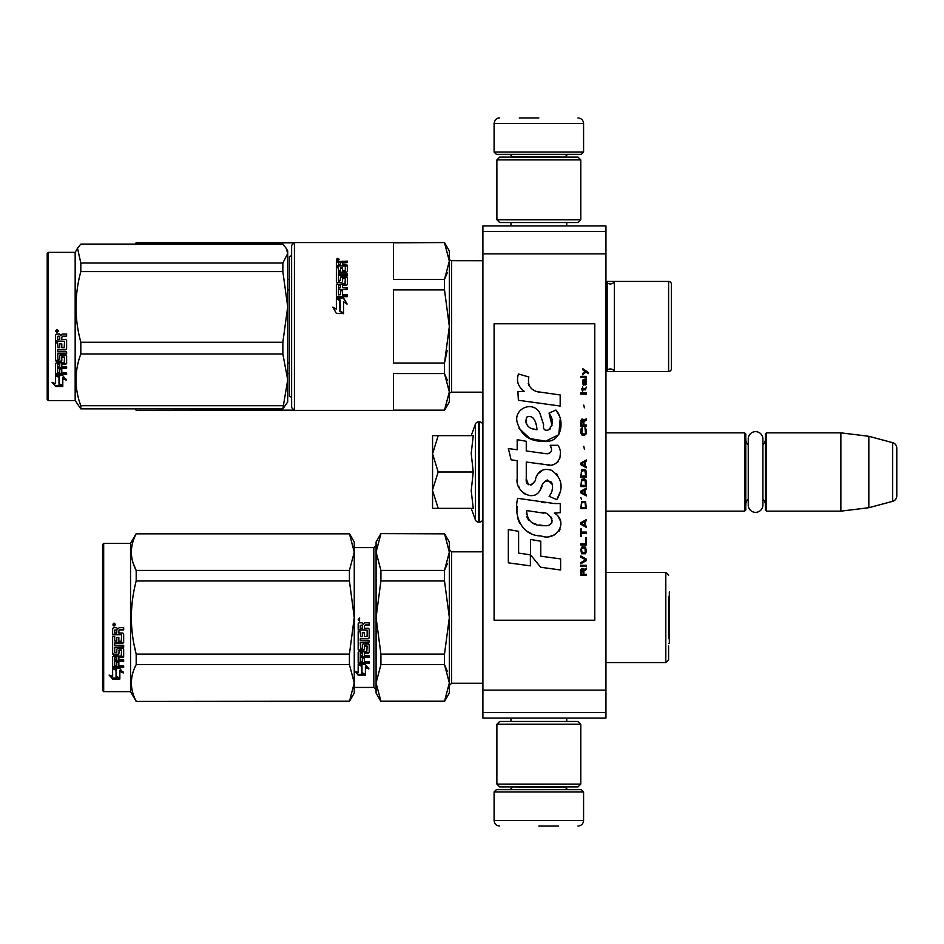 <?xml version="1.0" encoding="UTF-8"?>
<svg xmlns="http://www.w3.org/2000/svg" width="944" height="944" viewBox="0 0 944 944"><rect width="100%" height="100%" fill="white"/><g stroke="black" fill="none" stroke-linecap="round" stroke-linejoin="round"><path stroke-width="1.42" d="M482.903 317.255L482.903 336.76M482.903 608.101L482.903 627.607M482.903 231.492L482.903 225.899L605.954 225.899L605.954 718.101L482.903 718.101L482.903 231.492L605.954 231.492M482.903 253.865L605.954 253.865M482.903 690.135L605.954 690.135M482.903 712.508L605.954 712.508M482.903 686.772L482.903 683.255L451.586 683.255L449.344 685.486L451.586 683.255L451.586 551.815L449.344 549.573L451.586 551.815L482.903 551.815M605.954 432.848L744.663 432.848L745.784 433.969L745.784 510.031L744.663 511.152L605.954 511.152M748.25 499.246A6.714 6.714 32.1 0 0 745.784 504.438A6.714 6.714 32.1 0 1 748.25 499.246L748.25 505.028A7.328 7.328 0 0 0 755.578 512.356A7.328 7.328 0 0 0 762.905 505.028L762.905 438.972A7.328 7.328 0 0 0 755.578 431.644A7.328 7.328 0 0 0 748.25 438.972L748.25 444.754A6.714 6.714 147.8 0 1 745.784 439.562M765.36 439.562A6.714 6.714 -137.8 0 1 762.905 444.754A6.714 6.714 -137.8 0 0 765.36 439.562M766.481 432.848L840.868 432.848L840.868 511.152L868.834 507.719L892.658 501.335A5.593 5.593 -55.9 0 0 896.8 495.93L896.8 448.07A5.593 5.593 -124.1 0 0 892.658 442.665L892.658 501.335L868.834 507.719L840.868 511.152L766.481 511.152L765.36 510.031L765.36 433.969L766.481 432.848L766.481 511.152M840.868 432.848L868.834 436.281L892.658 442.665A5.593 5.593 -124.1 0 1 896.8 448.07L896.8 495.93A5.593 5.593 -55.9 0 1 892.658 501.335M744.663 432.848L744.663 511.152L745.784 510.031M765.36 504.438A6.714 6.714 -42.2 0 0 762.905 499.246M868.834 436.281L868.834 507.719M432.564 472L432.564 453.828L438.193 472L432.564 489.794L432.564 472M471.209 435.644L475.387 424.151A3.351 3.351 140.8 0 1 478.549 421.944L479.552 421.944A3.351 3.351 -130.2 0 1 482.903 425.296A3.351 3.351 -130.2 0 0 479.552 421.944L479.552 522.056A3.351 3.351 -49.8 0 0 482.903 518.704M478.549 421.944L478.549 522.056L479.552 522.056M475.387 424.151L475.387 519.849A3.351 3.351 39.2 0 0 478.549 522.056A3.351 3.351 39.2 0 1 475.387 519.849L471.209 508.356L475.387 519.849M432.564 508.356L438.193 508.356L432.564 508.356L432.564 490.561L438.193 508.356L473.251 508.356L471.209 490.715L473.251 472L471.209 453.439L473.251 435.644L438.193 435.644L432.564 453.828L432.564 435.644L438.193 435.644L432.564 435.644M432.564 490.561L432.564 489.794M473.251 472L438.193 472M583.581 152.067L494.09 152.067L496.332 154.309L581.351 154.309L583.581 152.067L583.581 123.546C583.25 120.148 581.386 118.283 577.988 117.953M538.835 117.953L519.259 117.953M494.09 791.933L496.332 789.691L581.351 789.691L583.581 791.933L494.09 791.933L494.09 820.454C494.42 823.852 496.284 825.717 499.683 826.047M538.835 826.047L558.411 826.047M748.25 438.972L748.25 505.028A7.328 7.328 0 0 0 755.578 512.356A7.328 7.328 0 0 0 762.905 505.028M496.886 784.098L580.784 784.098L577.988 786.895L499.683 786.895L496.886 784.098L496.886 724.249L580.784 724.249L577.988 721.452L499.683 721.452L496.886 724.249M580.784 159.902L496.886 159.902L499.683 157.105L577.988 157.105L580.784 159.902L580.784 219.751L577.988 222.548L499.683 222.548L496.886 219.751L580.784 219.751M102.577 690.524L103.687 691.645L102.577 690.524L102.577 544.546L103.687 543.425L130.543 543.425L136.184 533.631L349.422 533.631L354.26 542.021L354.26 552.146L349.422 533.631M449.344 542.021L444.506 533.631L449.344 552.146L449.344 542.021L449.344 693.038L449.344 617.541L444.506 654.109L444.506 664.635L449.344 682.925L449.344 693.038L449.344 682.925L444.506 701.427L380.916 701.215L444.506 701.215M668.6 645.861L668.6 659.762L668.6 645.861M669.331 591.912L669.331 643.147A6.986 6.986 0 0 1 668.6 643.56M135.322 244.071L136.184 242.573L444.506 242.573L449.344 250.962L449.344 391.854L449.344 261.075L444.506 279.365L447.421 272.427M135.322 408.87L136.184 410.369L294.198 410.144M287.708 363.039L289.383 363.039M287.708 289.891L289.383 289.891M287.708 279.365L289.383 279.365M135.558 244.071L136.184 242.785L294.198 242.785M287.708 373.576L289.383 373.576M136.184 410.144L135.57 408.87M447.421 380.503L444.506 373.576L449.344 391.854L449.344 261.075L449.344 326.471L444.506 363.039L447.208 350.448M134.107 644.823L136.184 654.109L349.422 654.109L354.26 617.529L349.422 580.961L349.422 570.424L354.26 552.146L354.26 693.038L349.422 701.427L354.26 682.925L349.422 664.635L349.422 654.109M130.543 543.425L130.543 691.645L136.184 701.427L349.422 701.215M133.139 563.072L136.184 570.424L349.422 570.424M136.184 701.215C129.788 689.026 129.788 676.824 136.184 664.635L136.184 654.109C129.788 629.731 129.788 605.34 136.184 580.961L349.422 580.961M136.184 580.961L136.184 570.424C129.788 558.234 129.788 546.045 136.184 533.856L349.422 533.856M136.184 664.635L349.422 664.635M116.442 669.296L116.442 670.087L112.643 668.482L119.746 668.482L123.322 672.919L119.853 671.514L119.853 678.748L116.442 677.521L116.442 669.296L114.472 668.482M119.853 677.827L116.442 676.612M119.853 670.7L119.853 671.514L119.853 670.7L123.322 672.081M112.643 675.515L112.643 668.812L112.643 676.4L109.115 675.066L112.69 679.031L110.295 675.515M112.69 679.031L119.853 679.031L116.053 677.662L116.053 670.252L116.053 676.754L119.853 678.099L118.035 678.099M117.257 678.099L112.69 678.099M116.053 669.449L112.643 668.033M119.711 629.919L123.664 629.919L123.664 627.689L123.664 629.731L119.711 629.731L118.85 630.84L119.711 629.731M123.664 633.908L123.664 642.498L122.791 643.336L123.664 642.132L123.664 633.908L122.791 633.011L118.85 633.011L118.85 630.84M122.791 642.947L114.708 642.947L122.791 643.336M123.664 645.295L123.664 647.23L114.708 647.23L123.664 646.782L123.664 645.295L114.708 645.295L114.708 643.336M116.785 652.115L116.785 649.236L116.785 652.646L114.708 652.646L114.708 647.23M123.664 649.236L123.664 656.812L122.791 657.543L118.85 657.543L118.85 656.93L123.664 656.21L123.664 649.236L122.791 648.445L117.646 648.445L116.785 649.236M123.664 659.821L123.664 660.847L114.708 660.847L114.708 661.508L123.664 661.508L123.664 659.821L118.85 659.821L118.85 657.543M116.785 665.225L116.785 662.181L116.785 665.945L114.708 665.697L114.708 661.508M118.85 665.225L118.85 662.181L116.785 662.181M123.664 665.945L123.664 667.514L113.504 667.514L112.643 666.865L112.643 656.812L112.643 666.122L113.504 666.771L123.664 666.771L123.664 665.945L118.85 665.945L118.85 662.181M121.587 650.18L121.257 656.068L113.504 656.068L112.643 656.812M121.257 649.885L118.85 650.18M121.257 650.381L119.18 649.885M118.85 653.496L117.976 654.227L118.85 654.039L119.18 650.381M117.976 654.227L113.504 654.227L112.643 653.496L112.643 636.457L112.643 654.039L113.504 654.227M117.976 654.794L113.504 654.794M114.708 640.551L114.708 636.457L112.643 636.457M116.785 640.87L116.785 637.471L116.785 641.236L114.708 640.905L114.708 636.457M118.85 640.87L118.85 637.471L116.785 637.471M121.587 634.828L121.257 641.236L118.85 641.236L118.85 637.471M121.257 634.486L112.643 634.486L112.643 628.633L113.504 627.689L116.608 627.689L117.894 629.082L119.18 627.689L123.664 627.689M121.257 634.746L112.643 634.746L112.643 628.633M115.05 657.543L116.785 657.543L116.785 659.821L114.708 659.537L115.05 656.93L114.708 658.912M116.785 657.543L115.05 656.93M114.708 630.273L114.708 633.011L116.785 633.011L116.785 629.919L114.708 630.273M116.785 629.919L114.708 630.085M114.035 626.167L114.035 623.052L115.439 624.621L114.035 626.167L115.439 624.562M116.053 670.252L112.643 668.812M102.577 544.546L103.687 543.425L103.687 691.645L130.543 691.645M113.776 624.94L113.445 624.338L113.776 624.94M115.015 625.258L114.153 624.94L115.015 623.901L113.044 624.067L113.044 625.258L115.015 625.258M444.506 533.631L380.916 533.631L376.078 542.021L376.078 552.146L380.916 570.424L380.916 580.961L444.506 580.961L444.506 570.424L447.421 563.497M444.506 580.961L449.344 617.529L449.344 651.513M447.421 671.573L444.506 664.635L380.916 664.635L376.078 682.925L376.715 676.506M380.916 570.424L444.506 570.424L449.344 552.146M380.916 701.427L376.078 693.038L376.078 682.925L380.916 701.215M380.916 664.635L380.916 654.109L444.506 654.109M376.078 682.925L376.078 617.529L380.916 654.109M380.916 580.961L376.078 617.529L376.715 604.703M668.6 611.983L668.6 603.369M668.6 596.419L668.6 638.651M380.916 533.631L444.506 533.856M380.916 533.856L376.078 552.146L376.715 545.726M361.977 665.296L361.977 666.075L361.977 665.296L359.924 664.423M365.399 667.538L368.856 668.977L365.281 664.423L358.177 664.423L361.977 666.075L361.977 673.686L365.399 674.948L365.399 666.735L368.856 668.151M361.977 672.789L365.399 674.028M358.236 675.231L365.399 675.231L361.587 673.839L361.587 666.24L358.177 664.765L358.177 672.541L354.661 671.172L358.236 675.231L358.236 674.311L362.874 674.311M355.794 671.621L358.236 674.311M363.652 674.311L365.399 674.311L361.587 672.93M358.177 664.01L361.587 665.909M358.177 649.153L359.05 649.909L358.177 649.673L358.177 631.737L360.254 631.737L360.584 636.61L362.319 636.61L362.319 632.775L364.384 632.775L364.384 636.61L367.133 636.268L367.133 630.144L358.177 630.002L358.177 623.772L359.05 622.816L362.154 622.816L363.44 624.232L364.726 622.816L369.198 622.816L369.198 625.081L365.257 625.081L364.384 626.014L365.257 624.963L369.198 624.963M364.384 626.014L364.384 628.232L368.337 628.232L369.198 629.152L369.198 637.908L368.337 638.758L369.198 637.578M368.337 638.758L360.254 638.758L368.337 638.415M360.254 638.758L360.254 640.752L369.198 640.752L369.198 642.722L360.254 642.722L369.198 642.321M360.254 642.722L360.584 648.54L362.319 648.245L362.319 644.764L363.18 643.961L368.337 643.961L369.198 644.764L369.198 652.493L368.337 653.236L364.384 653.236L364.384 655.573L369.198 655.573L369.198 657.295L360.254 657.295L360.254 656.658L360.254 661.579L362.319 661.838L362.319 657.98L364.384 657.98L364.384 661.838L369.198 661.838L369.198 663.443L359.05 663.443L358.177 662.771L358.177 652.493L359.05 651.738L366.791 651.738L367.133 646.239L364.384 646.239L364.384 649.673L363.523 650.44L359.05 650.44M366.791 630.002L358.177 629.801M360.254 653.531L360.254 655.289L362.319 655.573L362.319 652.67L360.254 653.531L360.584 652.67L362.319 652.67M360.254 625.447L360.254 628.232L362.319 628.232L362.319 625.081L360.254 625.447L362.319 625.081M359.05 649.909L363.523 649.909L364.384 649.153M367.133 646.239L366.791 645.472L364.726 645.472L364.384 646.239M369.198 662.712L359.05 662.712L358.177 662.051M360.254 656.658L369.198 656.658M364.384 652.67L368.337 652.67L369.198 651.926M359.581 621.258L358.177 619.677L359.581 618.084L359.581 621.258L358.177 619.677M376.078 617.529L376.078 552.146M607.157 282.645A4.472 4.472 0 0 0 614.355 281.442L614.355 371.488A4.472 4.472 0 0 0 607.157 370.284L607.157 282.645L605.954 281.442L668.6 281.442L668.6 371.488A2.797 2.797 -47.8 0 0 671.396 368.691L671.396 284.238A2.797 2.797 -132.2 0 0 668.6 281.442M449.344 391.854L449.344 326.471L449.344 391.854L444.506 410.144L393.412 410.144L393.412 373.576L444.506 373.576L444.506 363.039L393.412 363.039L393.412 289.891L444.506 289.891L449.344 326.471L449.344 401.979L444.506 410.369L294.422 410.369L294.422 242.573L291.625 245.369L291.625 407.572L294.422 410.369L136.184 410.369M444.506 289.891L444.506 279.365L393.412 279.365L393.412 242.785L444.506 242.573L449.344 250.962M444.506 242.785L449.344 261.075M671.396 324.087L671.396 354.448M607.157 370.284L605.954 371.488L668.6 371.488M291.625 254.314A2.242 2.242 -136.3 0 1 289.383 256.556L289.383 396.386A2.242 2.242 -43.7 0 1 291.625 398.616M343.474 297.879L347.038 303.909L343.581 301.938L343.581 313.042L340.17 310.977L340.17 299.991L336.371 297.879L343.474 297.879L337.055 298.257M347.038 304.216L343.474 298.257M343.581 313.691L339.781 311.213L343.581 313.514L336.418 313.514L332.843 307.083L336.371 309.172L332.843 307.343M339.781 300.558L336.371 298.682M336.371 309.172L336.371 298.316L339.781 300.216L339.781 311.213M344.985 283.766L337.232 284.333L344.985 284.333L345.315 278.586L342.578 278.586L342.578 281.76L341.704 282.504L337.232 282.504L336.371 281.76L336.371 266.987L338.436 266.987L338.436 271.07L338.436 270.326L340.501 270.574L340.501 271.317L340.501 267.73L342.578 267.73L342.578 271.317L342.578 270.574L345.315 270.326L345.315 271.07L345.315 266.007L336.371 265.771L336.371 261.7L347.38 261.122L347.38 262.526L336.371 262.562M347.38 262.526L342.578 263.128L342.578 265.394L347.38 266.007M338.766 280.698L338.766 281.312L340.17 280.698L338.436 280.415L338.436 281.029L338.436 275.518L347.38 275.518L347.38 273.878L338.436 273.878L338.436 272.25L346.519 272.25L347.38 271.589L347.38 265.193L342.578 264.568M338.436 273.878L338.436 274.574L347.38 274.574M340.17 280.698L340.501 277.276L341.374 276.58L341.374 277.241L346.519 277.241L347.38 277.937M341.374 276.58L346.519 276.58L346.519 277.241M338.766 294.705L340.501 294.705L338.436 294.823L338.436 289.525L347.38 289.525L347.38 287.684L342.578 287.684L342.578 285.265L346.519 285.265L347.38 284.522L347.38 277.276L346.519 276.58M342.578 287.684L347.38 288.191M340.501 294.705L340.501 290.292L342.578 290.292L342.578 295.13L347.38 295.13M337.232 283.766L336.371 284.522L336.371 295.838L337.232 296.652L347.38 296.652L347.38 294.705L342.578 294.705M345.315 283.483L344.985 284.333M338.436 287.908L338.766 285.265L340.501 285.265L340.501 287.684L338.766 287.684M340.501 287.684L338.766 288.191M338.436 265.394L338.436 264.568L338.436 265.394L340.501 265.394L340.501 264.568L338.436 264.568L338.766 262.526L340.501 262.526L340.501 265.394M342.578 271.317L345.315 271.07M342.578 268.509L340.501 268.509M340.501 271.317L338.436 271.07M338.436 267.777L336.371 267.777M336.371 285.076L337.232 284.333M342.578 290.764L340.501 290.764M340.501 277.937L341.374 277.241M342.908 261.122L342.908 261.984M336.772 259.907L338.743 259.635L337.869 259.458L338.743 258.845L336.925 258.845L336.772 260.532M338.743 260.001L336.772 259.848M338.601 260.001L337.869 260.343M337.869 259.27L338.625 259.458M337.763 258.361L339.167 259.27L337.763 260.178L337.763 258.892M449.533 393.542L449.344 394.427A2.242 2.242 43.6 0 1 451.586 392.185L451.09 392.244M449.533 259.388L449.344 258.514A2.242 2.242 136.4 0 0 451.586 260.745L451.586 392.185L482.903 392.185M482.903 260.745L451.09 260.697M286.292 248.508L287.708 250.962L287.708 253.511L286.174 248.296L282.858 244.071L80.818 244.071L77.514 248.296L80.818 262.998L282.858 262.998L287.708 253.511L287.708 306.847L282.858 271.601L282.858 262.998M48.321 252.355L48.321 400.575L47.2 399.454L47.2 253.476L48.321 252.355L75.166 252.355L75.166 400.575L80.818 408.87L282.858 408.87L287.708 379.913L287.708 401.979L282.858 408.87M287.708 379.913L282.858 354L282.858 342.247L287.708 306.847M287.708 379.807L287.708 306.989M80.818 408.87L80.818 405.719C74.423 388.48 74.423 371.24 80.818 354L80.818 342.247L282.858 342.247M80.818 342.247C74.423 318.694 74.423 295.153 80.818 271.601L282.858 271.601M80.818 271.601L80.818 262.998M80.818 405.719L282.858 405.719M80.818 354L282.858 354M59.389 376.396L59.389 377.163L55.59 375.5L62.693 375.5L66.269 380.09L62.8 378.638L62.8 386.19L59.389 384.892L59.389 376.396L57.301 375.5M62.8 385.282L59.389 384.019M62.8 377.86L62.8 378.638L62.8 377.86L66.269 379.287M59 376.998L55.59 375.098M55.649 386.474L62.8 386.474L59 385.046L59 377.329L55.59 375.842L55.59 383.724L52.062 382.332L55.649 386.474L53.159 382.768M62.8 385.577L59 384.161M60.381 385.577L55.649 385.577M64.534 341.268L55.59 341.15L55.59 335.002L56.451 334.058L59.566 334.058L60.853 335.45L62.139 334.058L66.611 334.058L66.611 336.288L62.67 336.288L61.797 337.22L61.797 339.403L65.738 339.403L66.611 340.312L66.611 348.985L65.738 349.823L57.655 349.823L57.655 351.817L66.611 351.817L66.611 353.776L57.655 353.776L57.997 359.581L59.732 359.275L59.732 355.805L60.593 355.003L65.738 355.003L66.611 355.805L66.611 363.523L65.738 364.266L61.797 364.266L61.797 366.602L66.611 366.602L66.611 368.325L57.655 368.325L57.655 372.632L59.732 372.892L59.732 369.021L61.797 369.021L61.797 372.892L66.611 372.892L66.611 374.508L56.451 374.508L55.59 373.836L55.59 363.523L56.451 362.767L64.204 362.767L64.534 357.28L61.797 357.28L61.797 360.702L60.935 361.469L56.451 361.469L55.59 360.702L55.59 342.873L57.655 342.873L57.997 347.699L59.732 347.699L59.732 343.899L61.797 343.899L61.797 347.699L64.204 347.699L64.534 341.268L55.59 340.926M60.935 361.469L55.59 360.183M64.204 356.974L61.797 356.808M57.655 368.325L57.655 367.7L66.611 367.7M57.655 353.776L66.611 353.363M65.738 349.823L57.655 349.823M61.797 337.22L62.67 336.147L66.611 336.147M56.982 329.409L58.386 330.966L56.982 332.524L55.59 330.966L56.982 329.409M58.386 330.943L56.982 332.43L55.59 330.931M57.655 364.561L59.732 364.266L59.732 366.602L57.655 366.319L57.655 363.983L57.655 365.717M59.732 363.7L57.655 363.983M57.997 336.288L59.732 336.288L59.732 339.403L57.655 339.403L57.655 336.654M59.732 336.288L57.997 336.147M61.797 360.183L60.935 360.938M66.611 373.789L56.451 373.789L55.59 373.128M61.797 363.7L65.738 363.7L66.611 362.956M66.611 348.643L65.738 349.481M56.711 330.247L57.962 330.247L57.1 330.86L57.962 331.604L55.991 331.604L56.156 330.247M56.723 331.297L56.392 330.683L56.723 331.297M588.289 373.612L588.289 372.432L582.566 368.526L582.566 369.694L585.068 371.452L582.566 373.612L582.566 374.78L585.905 372.042L588.289 373.612M586.377 575.474L586.377 574.306L583.876 574.306L583.876 570.978L586.377 569.421L586.377 568.052L583.64 569.81L582.932 568.441L581.74 568.441L580.902 569.81L580.784 575.474L586.377 575.474M580.784 566.483L586.377 566.483L586.377 565.314L580.784 565.314L580.784 566.483M580.784 563.745L586.377 560.618L586.377 559.06L580.784 555.933L580.784 557.102L585.669 559.839L580.784 562.577L580.784 563.745M580.784 549.679L581.622 553.786L585.551 553.786L586.377 551.237L585.551 547.142L582.094 546.741L580.784 549.679M580.784 543.815L580.784 544.983L586.377 544.983L586.377 537.95L585.669 537.95L585.669 543.815L580.784 543.815M586.377 520.758L586.377 519.589L580.784 522.716L580.784 524.274L586.377 527.401L586.377 526.233L584.95 525.442L584.95 521.536L586.377 520.758M585.551 501.406L581.622 501.406L580.784 508.639L586.377 508.639L585.551 501.406M581.622 499.258L580.784 497.5L581.622 499.258M580.784 492.815L586.377 495.942L586.377 494.762L584.95 493.983L584.95 490.078L586.377 489.299L586.377 488.119L580.784 491.246L580.784 492.815M586.023 480.107L584.478 478.738L581.622 479.328L580.784 486.561L586.377 486.561L586.023 480.107M586.023 470.726L584.478 469.357L581.622 469.947L580.784 477.18L586.377 477.18L586.023 470.726M584.36 449.037L583.758 446.3L584.36 449.037M580.784 394.132L586.377 394.132L586.377 392.952L580.784 392.952L580.784 394.132M586.259 381.034L586.377 378.886L583.168 379.464L582.566 382.792L583.286 385.14L583.286 380.444L583.876 380.255L584.95 385.14L586.141 384.35L586.259 381.034M581.386 528.959L580.784 528.959L580.784 536.393L581.386 536.393L581.386 533.266L586.377 533.266L586.377 532.086L581.386 532.086L581.386 528.959M586.377 459.988L580.784 463.103L580.784 464.672L586.377 467.799L586.377 466.631L584.95 465.84L584.95 461.935L586.377 461.156L586.377 459.988M585.433 389.825L586.377 387.087L585.551 388.657L583.05 388.845L582.566 386.698L582.566 388.845L581.622 388.845L582.566 391.394L583.05 389.825L585.433 389.825M585.551 427.939L584.95 427.738L585.551 433.013L584.478 434.181L581.858 433.603L582.212 427.738L581.138 428.718L580.902 433.213L582.094 435.16L584.478 435.361L586.023 433.992L586.377 430.476L585.551 427.939M586.377 425.001L583.876 425.001L583.876 421.685L586.377 420.115L586.377 418.747L583.64 420.505L582.932 419.136L581.74 419.136L580.902 420.505L580.784 426.169L586.377 426.169L586.377 425.001M584.36 407.808L583.758 405.07L584.36 407.808M586.377 377.317L586.377 376.349L580.784 376.349L580.784 377.317L586.377 377.317M541.136 392.48C531.248 391.229 527.153 386.061 528.852 376.975L518.457 374.001C516.191 381.069 518.15 386.839 524.298 391.347L517.902 391.701L518.374 400.268L560.181 406.038L560.181 394.97L537.266 391.677M555.945 410.038L549.042 413.083C553.68 419.608 553.396 425.26 548.181 430.027C544.523 430.96 543.001 429.154 543.614 424.611L539.826 413.035C532.369 399.43 511.825 409.649 517.76 423.986C521.949 436.152 530.835 441.898 544.417 441.214C561.845 443.302 565.362 420.552 555.945 410.038L559.084 415.466M526.268 478.714L526.268 462.041L546.163 464.637C558.034 468.495 564.311 454.076 557.939 445.297L550.175 445.297C552.865 450.559 551.52 453.368 546.116 453.722L526.256 450.949L526.256 441.273L517.182 439.703L517.182 449.769L508.379 448.565L511.117 459.846L517.182 460.684L517.182 478.714C514.775 491.411 534.422 503.435 540.546 489.181C542.599 481.676 546.269 479.351 551.556 482.183C553.42 487.269 552.606 491.966 549.113 496.284L556.783 499.647C563.922 487.871 562.176 478.077 551.567 470.301C543.897 467.929 538.611 470.525 535.72 478.077C535.626 485.369 524.899 487.718 526.268 478.714L528.498 484.709M554.317 503.541L517.713 498.314C513.406 514.94 521.194 535.944 541.136 535.921C555.969 542.033 569.256 521.831 554.317 513.029L560.252 512.698L560.252 503.541L554.317 503.541M530.481 539.449L530.481 554.801L540.747 567.273L560.618 569.987L560.618 558.919L540.759 556.181L540.759 541.219L530.481 539.449M508.332 562.836L530.375 565.857L530.375 554.789L518.61 553.125L518.61 531.319L508.332 529.549L508.332 562.836M594.767 323.78L494.09 323.78L494.09 620.22L594.767 620.22L594.767 323.78M534.8 390.757L532.723 389.459M529.36 386.285L528.203 383.358M517.831 382.639L518.35 384.066M549.042 413.083L552.028 425.673M550.317 428.871L548.075 430.063M518.988 428.257L529.855 438.547L545.585 441.178L558.789 434.677L560.181 419.124M556.783 499.647L560.476 491.199M560.889 484.744L560.406 481.121M557.692 475.068L556.606 473.699M543.355 469.687L537.997 473.841M533.82 482.219L532.558 484.083M532.003 484.567L530.811 485.074M539.602 491.128L542.057 486.49M544.204 482.278L544.83 481.452M545.844 480.59L547.213 480.059M547.65 480L552.488 484.685M552.57 487.541L552.098 490.314M518.61 486.231L519.66 488.579M523.519 493.122L525.773 494.467M529.431 495.541L531.142 495.694M535.272 494.998L537.714 493.441M550.175 445.297L551.414 448.624M549.561 453.403L547.414 453.793M547.697 464.802L549.479 464.885M552.417 464.755L554.612 464.129M557.09 462.702L558.518 461.286M559.875 458.147L560.335 453.793M545.195 502.774L541.561 502.279M550.918 535.897L554.624 534.87M559.226 531L560.146 528.994M560.866 524.911L560.819 523.118M560.488 521.1L558.164 516.427M517.406 506.456L517.005 511.624M517.808 518.551L519.707 523.495M528.251 532.003L530.398 533.136M535.567 429.52L532.192 428.576M527.802 426.133L525.69 422.263M525.631 421.862L526.634 417.224C534.068 413.708 536.758 424.045 536.947 429.732C528.345 428.93 524.899 424.753 526.634 417.224M528.994 416.328L531.012 416.67M533.183 417.991L534.729 420.387M535.484 422.334L536.18 424.824M541.136 512.592C550.458 510.739 557.574 526.28 545.018 525.702C533.148 526.174 527.023 521.135 526.658 510.586L543.98 513.158M547.756 514.539L548.724 515.094M551.154 517.135L551.98 518.905M552.146 520.356L552.039 521.23M551.992 522.221L550.234 524.498M547.072 525.69L546.34 525.737M543.213 525.525L539.13 524.935M536.251 524.298L531.779 522.61M528.534 520.132L526.681 516.569M526.422 514.433L526.504 512.061M583.168 574.306L581.386 574.306L582.094 569.421L583.05 569.999L583.168 574.306M581.504 549.679L582.212 547.921L584.95 547.921L585.304 552.606L582.212 552.995L581.504 549.679M584.478 521.737L584.478 525.253L581.268 523.495L584.478 521.737M581.504 503.954L582.212 502.196L584.95 502.196L585.669 507.471L581.504 507.471L581.504 503.954M584.478 490.266L584.478 493.795L581.268 492.025L584.478 490.266M581.504 481.865L582.212 480.107L584.95 480.107L585.669 485.381L581.504 485.381L581.504 481.865M581.504 472.484L582.212 470.726L584.95 470.726L585.669 476L581.504 476L581.504 472.484M585.068 380.255L585.905 382.013L585.433 384.161L584.36 382.403L584.36 380.255L585.068 380.255M584.478 462.135L584.478 465.652L581.268 463.893L584.478 462.135M583.168 425.001L581.386 425.001L582.094 420.115L583.05 420.705L583.168 425.001M565.409 157.105L512.273 156.551L510.031 154.309M494.09 152.067L494.09 123.546L583.581 123.546M512.273 786.895L565.409 787.449L567.639 789.691M583.581 791.933L583.581 820.454L494.09 820.454M605.954 572.512L665.803 572.512L668.6 575.309L665.803 572.512L665.803 662.558L668.6 659.762L665.803 662.558L605.954 662.558M354.26 687.444L373.836 687.444L376.078 689.686L373.836 687.444L373.836 547.614L376.078 545.384L373.836 547.614L354.26 547.614M510.928 225.899L510.928 222.548M566.742 225.899L566.742 222.548M565.409 156.551L567.639 154.309M494.09 123.546C494.845 119.735 496.709 117.87 499.683 117.953M510.928 718.101L510.928 721.452M566.742 718.101L566.742 721.452M512.273 787.449L510.031 789.691M583.581 820.454C583.25 823.852 581.386 825.717 577.988 826.047M580.784 784.098L580.784 724.249M496.886 159.902L496.886 219.751M450.453 260.438L449.851 259.919M450.453 392.492L449.851 393.011M136.184 701.427L349.422 701.427M449.344 693.038L444.506 701.427M75.166 252.355L77.514 248.296M48.321 400.575L75.166 400.575"/></g></svg>
